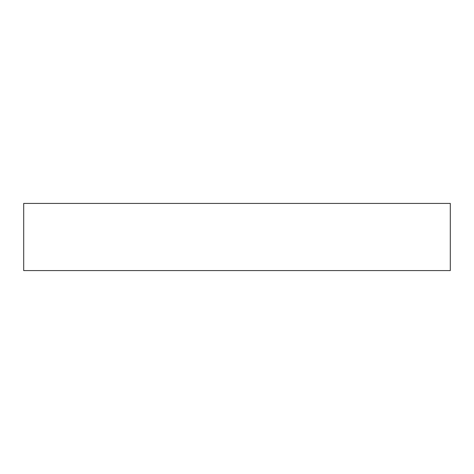 <?xml version="1.0" encoding="UTF-8"?>
<svg xmlns="http://www.w3.org/2000/svg" width="474" height="474" viewBox="0 0 474 474"><rect width="100%" height="100%" fill="white"/><g stroke="black" fill="none" stroke-linecap="round" stroke-linejoin="round"><path stroke-width="0.36" stroke-dasharray="2.37 1.78" d="M23.7 203.411L450.3 203.411L23.7 203.411M450.3 270.589L23.7 270.589L450.3 270.589"/><path stroke-width="0.71" d="M23.7 203.411L23.7 270.589L450.3 270.589L450.3 203.411L23.7 203.411L23.7 270.589L450.3 270.589L450.3 203.411L23.7 203.411"/></g></svg>
